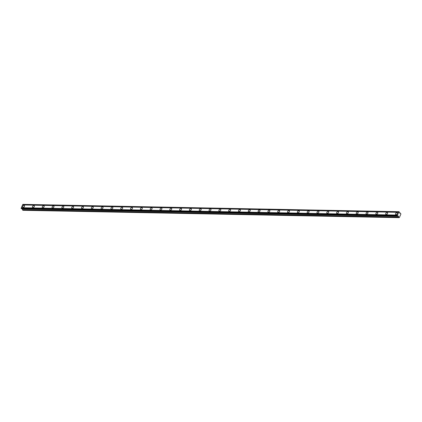 <?xml version="1.0" encoding="UTF-8"?>
<svg xmlns="http://www.w3.org/2000/svg" width="422" height="422" viewBox="0 0 422 422"><rect width="100%" height="100%" fill="white"/><g stroke="black" fill="none" stroke-linecap="round" stroke-linejoin="round"><path stroke-width="0.63" d="M397.477 216.017L21.322 208.663L21.142 208.22A0.438 0.28 -88.9 0 0 21.358 207.724L397.508 215.078A0.438 0.28 -88.9 0 1 397.297 215.573L397.477 216.017A0.438 0.28 -88.9 0 1 397.798 216.043L398.521 216.133L398.547 217.114L399.381 217.562L400.9 214.023L400.309 213.005L399.671 213.268L399.381 212.356A0.438 0.28 -88.9 0 1 399.238 211.907L398.906 211.823A0.438 0.28 -88.9 0 1 398.69 212.319L397.508 215.078M24.007 205.393A1.171 0.76 -44.3 0 0 22.841 206.084A1.171 0.76 -44.3 0 0 22.746 207.197A1.171 0.76 -44.3 0 0 23.163 207.36A1.171 0.76 -44.3 0 0 24.328 206.669A1.171 0.76 -44.3 0 0 24.423 205.556A1.171 0.76 -44.3 0 0 24.007 205.393M24.328 206.674A1.171 0.76 -44.3 0 0 23.859 207.128M396.886 212.683A1.171 0.76 -44.3 0 0 395.72 213.374A1.171 0.76 -44.3 0 0 395.625 214.487A1.171 0.76 -44.3 0 0 396.042 214.65A1.171 0.76 -44.3 0 0 397.207 213.959A1.171 0.76 -44.3 0 0 397.302 212.846A1.171 0.76 -44.3 0 0 396.886 212.683M397.207 213.965A1.171 0.76 -44.3 0 0 396.743 214.418M387.074 212.493A1.171 0.76 -44.3 0 0 385.908 213.184A1.171 0.76 -44.3 0 0 385.813 214.292A1.171 0.76 -44.3 0 0 386.23 214.46A1.171 0.76 -44.3 0 0 387.396 213.769A1.171 0.76 -44.3 0 0 387.491 212.656A1.171 0.76 -44.3 0 0 387.074 212.493M387.396 213.769A1.171 0.76 -44.3 0 0 386.932 214.223M377.263 212.298A1.171 0.76 -44.3 0 0 376.097 212.989A1.171 0.76 -44.3 0 0 376.002 214.102A1.171 0.76 -44.3 0 0 376.419 214.265A1.171 0.76 -44.3 0 0 377.584 213.574A1.171 0.76 -44.3 0 0 377.679 212.466A1.171 0.76 -44.3 0 0 377.263 212.298M377.584 213.579A1.171 0.76 -44.3 0 0 377.115 214.033M367.446 212.108A1.171 0.76 -44.3 0 0 366.28 212.799A1.171 0.76 -44.3 0 0 366.185 213.912A1.171 0.76 -44.3 0 0 366.607 214.075A1.171 0.76 -44.3 0 0 367.773 213.384A1.171 0.76 -44.3 0 0 367.868 212.271A1.171 0.76 -44.3 0 0 367.446 212.108M367.768 213.39A1.171 0.76 -44.3 0 0 367.304 213.843M357.634 211.918A1.171 0.76 -44.3 0 0 356.469 212.609A1.171 0.76 -44.3 0 0 356.374 213.717A1.171 0.76 -44.3 0 0 356.79 213.885A1.171 0.76 -44.3 0 0 357.962 213.194A1.171 0.76 -44.3 0 0 358.051 212.081A1.171 0.76 -44.3 0 0 357.634 211.918M357.956 213.194A1.171 0.76 -44.3 0 0 357.492 213.648M347.823 211.723A1.171 0.76 -44.3 0 0 346.657 212.414A1.171 0.76 -44.3 0 0 346.562 213.527A1.171 0.76 -44.3 0 0 346.979 213.69A1.171 0.76 -44.3 0 0 348.145 212.999A1.171 0.76 -44.3 0 0 348.24 211.886A1.171 0.76 -44.3 0 0 347.823 211.723M348.145 213.005A1.171 0.76 -44.3 0 0 347.681 213.458M338.011 211.533A1.171 0.76 -44.3 0 0 336.846 212.224A1.171 0.76 -44.3 0 0 336.751 213.337A1.171 0.76 -44.3 0 0 337.167 213.5A1.171 0.76 -44.3 0 0 338.333 212.809A1.171 0.76 -44.3 0 0 338.428 211.696A1.171 0.76 -44.3 0 0 338.011 211.533M338.333 212.809A1.171 0.76 -44.3 0 0 337.869 213.268M328.2 211.343A1.171 0.76 -44.3 0 0 327.029 212.034A1.171 0.76 -44.3 0 0 326.939 213.142A1.171 0.76 -44.3 0 0 327.356 213.305A1.171 0.76 -44.3 0 0 328.522 212.614A1.171 0.76 -44.3 0 0 328.617 211.506A1.171 0.76 -44.3 0 0 328.2 211.343M328.522 212.619A1.171 0.76 -44.3 0 0 328.052 213.073M318.383 211.148A1.171 0.76 -44.3 0 0 317.217 211.839A1.171 0.76 -44.3 0 0 317.122 212.952A1.171 0.76 -44.3 0 0 317.544 213.115A1.171 0.76 -44.3 0 0 318.71 212.424A1.171 0.76 -44.3 0 0 318.805 211.311A1.171 0.76 -44.3 0 0 318.383 211.148M318.705 212.43A1.171 0.76 -44.3 0 0 318.241 212.883M308.572 210.958A1.171 0.76 -44.3 0 0 307.406 211.649A1.171 0.76 -44.3 0 0 307.311 212.762A1.171 0.76 -44.3 0 0 307.728 212.925A1.171 0.76 -44.3 0 0 308.899 212.234A1.171 0.76 -44.3 0 0 308.988 211.121A1.171 0.76 -44.3 0 0 308.572 210.958M308.893 212.234A1.171 0.76 -44.3 0 0 308.429 212.688M298.76 210.768A1.171 0.76 -44.3 0 0 297.594 211.454A1.171 0.76 -44.3 0 0 297.499 212.567A1.171 0.76 -44.3 0 0 297.916 212.73A1.171 0.76 -44.3 0 0 299.082 212.039A1.171 0.76 -44.3 0 0 299.177 210.931A1.171 0.76 -44.3 0 0 298.76 210.768M299.082 212.044A1.171 0.76 -44.3 0 0 298.618 212.498M288.949 210.573A1.171 0.76 -44.3 0 0 287.783 211.264A1.171 0.76 -44.3 0 0 287.688 212.377A1.171 0.76 -44.3 0 0 288.105 212.54A1.171 0.76 -44.3 0 0 289.27 211.849A1.171 0.76 -44.3 0 0 289.365 210.736A1.171 0.76 -44.3 0 0 288.949 210.573M289.27 211.855A1.171 0.76 -44.3 0 0 288.801 212.308M279.132 210.383A1.171 0.76 -44.3 0 0 277.966 211.074A1.171 0.76 -44.3 0 0 277.871 212.182A1.171 0.76 -44.3 0 0 278.293 212.35A1.171 0.76 -44.3 0 0 279.459 211.659A1.171 0.76 -44.3 0 0 279.554 210.546A1.171 0.76 -44.3 0 0 279.132 210.383M279.454 211.659A1.171 0.76 -44.3 0 0 278.989 212.113M269.32 210.188A1.171 0.76 -44.3 0 0 268.155 210.879A1.171 0.76 -44.3 0 0 268.06 211.992A1.171 0.76 -44.3 0 0 268.476 212.155A1.171 0.76 -44.3 0 0 269.647 211.464A1.171 0.76 -44.3 0 0 269.737 210.356A1.171 0.76 -44.3 0 0 269.32 210.188M269.642 211.469A1.171 0.76 -44.3 0 0 269.178 211.923M259.509 209.998A1.171 0.76 -44.3 0 0 258.343 210.689A1.171 0.76 -44.3 0 0 258.248 211.802A1.171 0.76 -44.3 0 0 258.665 211.965A1.171 0.76 -44.3 0 0 259.831 211.274A1.171 0.76 -44.3 0 0 259.926 210.161A1.171 0.76 -44.3 0 0 259.509 209.998M259.831 211.28A1.171 0.76 -44.3 0 0 259.366 211.733M249.697 209.808A1.171 0.76 -44.3 0 0 248.532 210.499A1.171 0.76 -44.3 0 0 248.437 211.607A1.171 0.76 -44.3 0 0 248.853 211.77A1.171 0.76 -44.3 0 0 250.019 211.084A1.171 0.76 -44.3 0 0 250.114 209.971A1.171 0.76 -44.3 0 0 249.697 209.808M250.019 211.084A1.171 0.76 -44.3 0 0 249.555 211.538M239.886 209.613A1.171 0.76 -44.3 0 0 238.715 210.304A1.171 0.76 -44.3 0 0 238.625 211.417A1.171 0.76 -44.3 0 0 239.042 211.58A1.171 0.76 -44.3 0 0 240.208 210.889A1.171 0.76 -44.3 0 0 240.303 209.776A1.171 0.76 -44.3 0 0 239.886 209.613M240.208 210.894A1.171 0.76 -44.3 0 0 239.738 211.348M230.069 209.423A1.171 0.76 -44.3 0 0 228.903 210.114A1.171 0.76 -44.3 0 0 228.808 211.227A1.171 0.76 -44.3 0 0 229.23 211.39A1.171 0.76 -44.3 0 0 230.396 210.699A1.171 0.76 -44.3 0 0 230.491 209.586A1.171 0.76 -44.3 0 0 230.069 209.423M230.391 210.699A1.171 0.76 -44.3 0 0 229.927 211.158M220.258 209.233A1.171 0.76 -44.3 0 0 219.092 209.924A1.171 0.76 -44.3 0 0 218.997 211.032A1.171 0.76 -44.3 0 0 219.414 211.195A1.171 0.76 -44.3 0 0 220.585 210.504A1.171 0.76 -44.3 0 0 220.674 209.396A1.171 0.76 -44.3 0 0 220.258 209.233M220.579 210.509A1.171 0.76 -44.3 0 0 220.115 210.963M210.446 209.038A1.171 0.76 -44.3 0 0 209.28 209.729A1.171 0.76 -44.3 0 0 209.185 210.842A1.171 0.76 -44.3 0 0 209.602 211.005A1.171 0.76 -44.3 0 0 210.768 210.314A1.171 0.76 -44.3 0 0 210.863 209.201A1.171 0.76 -44.3 0 0 210.446 209.038M210.768 210.32A1.171 0.76 -44.3 0 0 210.304 210.773M200.635 208.848A1.171 0.76 -44.3 0 0 199.469 209.539A1.171 0.76 -44.3 0 0 199.374 210.652A1.171 0.76 -44.3 0 0 199.791 210.815A1.171 0.76 -44.3 0 0 200.956 210.124A1.171 0.76 -44.3 0 0 201.051 209.011A1.171 0.76 -44.3 0 0 200.635 208.848M200.956 210.124A1.171 0.76 -44.3 0 0 200.487 210.578M190.818 208.653A1.171 0.76 -44.3 0 0 189.652 209.344A1.171 0.76 -44.3 0 0 189.557 210.457A1.171 0.76 -44.3 0 0 189.979 210.62A1.171 0.76 -44.3 0 0 191.145 209.929A1.171 0.76 -44.3 0 0 191.24 208.821A1.171 0.76 -44.3 0 0 190.818 208.653M191.14 209.934A1.171 0.76 -44.3 0 0 190.675 210.388M181.006 208.463A1.171 0.76 -44.3 0 0 179.841 209.154A1.171 0.76 -44.3 0 0 179.746 210.267A1.171 0.76 -44.3 0 0 180.162 210.43A1.171 0.76 -44.3 0 0 181.333 209.739A1.171 0.76 -44.3 0 0 181.428 208.626A1.171 0.76 -44.3 0 0 181.006 208.463M181.328 209.745A1.171 0.76 -44.3 0 0 180.864 210.198M171.195 208.273A1.171 0.76 -44.3 0 0 170.029 208.964A1.171 0.76 -44.3 0 0 169.934 210.072A1.171 0.76 -44.3 0 0 170.351 210.24A1.171 0.76 -44.3 0 0 171.517 209.549A1.171 0.76 -44.3 0 0 171.612 208.436A1.171 0.76 -44.3 0 0 171.195 208.273M171.517 209.549A1.171 0.76 -44.3 0 0 171.052 210.003M161.383 208.078A1.171 0.76 -44.3 0 0 160.218 208.769A1.171 0.76 -44.3 0 0 160.123 209.882A1.171 0.76 -44.3 0 0 160.539 210.045A1.171 0.76 -44.3 0 0 161.705 209.354A1.171 0.76 -44.3 0 0 161.8 208.246A1.171 0.76 -44.3 0 0 161.383 208.078M161.705 209.359A1.171 0.76 -44.3 0 0 161.241 209.813M151.572 207.888A1.171 0.76 -44.3 0 0 150.401 208.579A1.171 0.76 -44.3 0 0 150.311 209.692A1.171 0.76 -44.3 0 0 150.728 209.855A1.171 0.76 -44.3 0 0 151.894 209.164A1.171 0.76 -44.3 0 0 151.989 208.051A1.171 0.76 -44.3 0 0 151.572 207.888M151.894 209.17A1.171 0.76 -44.3 0 0 151.424 209.623M141.755 207.698A1.171 0.76 -44.3 0 0 140.589 208.389A1.171 0.76 -44.3 0 0 140.494 209.497A1.171 0.76 -44.3 0 0 140.916 209.66A1.171 0.76 -44.3 0 0 142.082 208.974A1.171 0.76 -44.3 0 0 142.177 207.861A1.171 0.76 -44.3 0 0 141.755 207.698M142.077 208.974A1.171 0.76 -44.3 0 0 141.613 209.428M131.944 207.503A1.171 0.76 -44.3 0 0 130.778 208.194A1.171 0.76 -44.3 0 0 130.683 209.307A1.171 0.76 -44.3 0 0 131.1 209.47A1.171 0.76 -44.3 0 0 132.271 208.779A1.171 0.76 -44.3 0 0 132.36 207.666A1.171 0.76 -44.3 0 0 131.944 207.503M132.265 208.784A1.171 0.76 -44.3 0 0 131.801 209.238M122.132 207.313A1.171 0.76 -44.3 0 0 120.966 208.004A1.171 0.76 -44.3 0 0 120.871 209.117A1.171 0.76 -44.3 0 0 121.288 209.28A1.171 0.76 -44.3 0 0 122.454 208.589A1.171 0.76 -44.3 0 0 122.549 207.476A1.171 0.76 -44.3 0 0 122.132 207.313M122.454 208.589A1.171 0.76 -44.3 0 0 121.99 209.048M112.321 207.123A1.171 0.76 -44.3 0 0 111.155 207.809A1.171 0.76 -44.3 0 0 111.06 208.922A1.171 0.76 -44.3 0 0 111.477 209.085A1.171 0.76 -44.3 0 0 112.642 208.394A1.171 0.76 -44.3 0 0 112.737 207.286A1.171 0.76 -44.3 0 0 112.321 207.123M112.642 208.399A1.171 0.76 -44.3 0 0 112.173 208.853M102.509 206.928A1.171 0.76 -44.3 0 0 101.338 207.619A1.171 0.76 -44.3 0 0 101.243 208.732A1.171 0.76 -44.3 0 0 101.665 208.895A1.171 0.76 -44.3 0 0 102.831 208.204A1.171 0.76 -44.3 0 0 102.926 207.091A1.171 0.76 -44.3 0 0 102.509 206.928M102.826 208.21A1.171 0.76 -44.3 0 0 102.361 208.663M92.692 206.738A1.171 0.76 -44.3 0 0 91.527 207.429A1.171 0.76 -44.3 0 0 91.432 208.542A1.171 0.76 -44.3 0 0 91.848 208.705A1.171 0.76 -44.3 0 0 93.019 208.014A1.171 0.76 -44.3 0 0 93.114 206.901A1.171 0.76 -44.3 0 0 92.692 206.738M93.014 208.014A1.171 0.76 -44.3 0 0 92.55 208.468M82.881 206.543A1.171 0.76 -44.3 0 0 81.715 207.234A1.171 0.76 -44.3 0 0 81.62 208.347A1.171 0.76 -44.3 0 0 82.037 208.51A1.171 0.76 -44.3 0 0 83.203 207.819A1.171 0.76 -44.3 0 0 83.298 206.711A1.171 0.76 -44.3 0 0 82.881 206.543M83.203 207.824A1.171 0.76 -44.3 0 0 82.738 208.278M73.069 206.353A1.171 0.76 -44.3 0 0 71.904 207.044A1.171 0.76 -44.3 0 0 71.809 208.157A1.171 0.76 -44.3 0 0 72.225 208.32A1.171 0.76 -44.3 0 0 73.391 207.629A1.171 0.76 -44.3 0 0 73.486 206.516A1.171 0.76 -44.3 0 0 73.069 206.353M73.391 207.635A1.171 0.76 -44.3 0 0 72.927 208.088M63.258 206.163A1.171 0.76 -44.3 0 0 62.087 206.854A1.171 0.76 -44.3 0 0 61.997 207.962A1.171 0.76 -44.3 0 0 62.414 208.13A1.171 0.76 -44.3 0 0 63.58 207.439A1.171 0.76 -44.3 0 0 63.675 206.326A1.171 0.76 -44.3 0 0 63.258 206.163M63.58 207.439A1.171 0.76 -44.3 0 0 63.11 207.893M53.441 205.968A1.171 0.76 -44.3 0 0 52.275 206.659A1.171 0.76 -44.3 0 0 52.18 207.772A1.171 0.76 -44.3 0 0 52.602 207.935A1.171 0.76 -44.3 0 0 53.768 207.244A1.171 0.76 -44.3 0 0 53.863 206.131A1.171 0.76 -44.3 0 0 53.441 205.968M53.763 207.249A1.171 0.76 -44.3 0 0 53.299 207.703M43.63 205.778A1.171 0.76 -44.3 0 0 42.464 206.469A1.171 0.76 -44.3 0 0 42.369 207.582A1.171 0.76 -44.3 0 0 42.786 207.745A1.171 0.76 -44.3 0 0 43.957 207.054A1.171 0.76 -44.3 0 0 44.046 205.941A1.171 0.76 -44.3 0 0 43.63 205.778M43.951 207.054A1.171 0.76 -44.3 0 0 43.487 207.513M33.818 205.588A1.171 0.76 -44.3 0 0 32.652 206.279A1.171 0.76 -44.3 0 0 32.557 207.387A1.171 0.76 -44.3 0 0 32.974 207.55A1.171 0.76 -44.3 0 0 34.14 206.864A1.171 0.76 -44.3 0 0 34.235 205.751A1.171 0.76 -44.3 0 0 33.818 205.588M34.14 206.864A1.171 0.76 -44.3 0 0 33.676 207.318M399.08 217.662L22.925 210.309L22.392 209.76L22.371 208.779L21.649 208.69L397.798 216.043M399.033 211.691L22.751 204.47A0.438 0.28 -88.9 0 1 22.54 204.965L21.358 207.724M21.116 208.452L397.266 215.806M397.297 215.573L21.142 208.22M22.54 204.965L398.69 212.319M22.751 204.47L398.906 211.823M399.581 212.989L400.309 213.005M22.392 209.76L398.547 217.114M21.1 208.326L397.25 215.679M22.799 204.364L398.948 211.717M398.458 216.101L22.303 208.748M22.429 208.969L398.584 216.322"/></g></svg>
